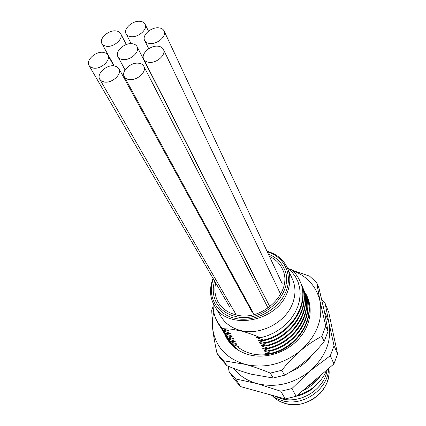 <?xml version="1.0" encoding="UTF-8"?>
<svg xmlns="http://www.w3.org/2000/svg" width="426" height="426" viewBox="0 0 426 426"><rect width="100%" height="100%" fill="white"/><g stroke="black" fill="none" stroke-linecap="round" stroke-linejoin="round"><path stroke-width="0.64" d="M271.016 394.993L276.192 398.347L282.103 400.637C302.636 407.128 328.355 389.236 328.579 368.511M327.211 369.683C324.655 389.268 300.197 404.567 280.878 398.56L274.195 395.871M296.326 396.169C304.531 394.471 311.417 390.53 316.981 384.343M297.114 395.493C311.097 391.409 321.028 382.894 326.907 369.944M317.711 377.83L312.412 383.171L306.315 387.607M302.359 390.999C310.112 387.293 316.385 381.909 321.177 374.853M228.134 366.195L229.129 371.664L234.268 379.428L240.658 386.622L285.255 398.917L296.161 396.313L333.925 363.921L337.594 354.107L328.712 312.194L325.16 303.445L321.838 299.963M229.129 371.664L235.589 378.922L257.07 383.618L280.809 391.238L291.89 388.571L310.479 370.631C325.842 356.466 331.982 340.502 328.904 322.732L325.16 303.445M233.554 368.352C239.364 375.737 247.202 380.828 257.07 383.618C276.176 388.086 293.977 383.757 310.479 370.631L330.326 355.705L334.069 345.768L328.904 322.732L324.218 310.602M337.594 354.107L334.069 345.768M333.925 363.921L330.326 355.705M296.161 396.313L291.89 388.571M285.255 398.917L280.809 391.238M240.658 386.622L235.589 378.922M227.431 338.441L231.861 344.235L226.824 337.429M225.812 335.848L230.258 341.663L225.205 334.825M220.87 327.908L225.365 333.782L220.242 326.848M224.182 333.228L228.645 339.064L223.57 332.195M222.537 330.581L227.015 336.433L221.914 329.538M219.193 325.208L223.703 331.098L219.193 325.208L217.132 321.316M270.276 355.162L265.691 353.601L265.403 353.09L271.074 353.846L270.76 353.271L264.237 351.029L263.95 350.513L269.642 351.264L269.323 350.683L262.773 348.436L262.48 347.914L268.194 348.654L267.869 348.069L261.292 345.816L260.994 345.284L266.735 346.018L266.404 345.427L259.791 343.164L259.493 342.632L265.254 343.351L264.924 342.754L258.278 340.486L257.975 339.948L263.763 340.662L263.428 340.06L256.75 337.781L256.441 337.238L260.531 337.754C253.028 334.58 246.382 332.291 240.589 330.874L231.542 329.192L222.803 328.67C216.514 322.434 213.277 314.782 213.101 305.719L213.186 303.392M231.861 344.235L238.182 346.418L238.491 346.929L237.575 346.221M230.258 341.663L236.611 343.851L236.925 344.368L231.504 343.665M228.645 339.064L235.024 341.258L235.344 341.78L229.902 341.088M227.015 336.433L233.421 338.638L233.746 339.16L228.283 338.478M225.365 333.782L231.803 335.986L232.127 336.519L226.648 335.848M223.703 331.098L230.168 333.313L230.498 333.851L224.997 333.185M222.803 328.67L228.517 330.613L228.847 331.151L223.33 330.501M288.354 268.62L291.821 269.807C295.309 272.997 298.019 276.772 299.941 281.133C310.325 302.46 291.56 333.867 263.428 340.06M271.074 353.846C298.312 348.005 316.688 317.354 306.448 296.118L306.177 295.495C316.406 316.784 298.062 347.376 270.76 353.271M305.682 294.409L306.177 295.495M304.452 291.581L304.952 292.678C315.176 313.935 296.895 344.677 269.323 350.683M269.642 351.264C297.05 345.332 315.48 314.638 305.229 293.306L304.952 292.678M268.194 348.654C295.873 342.605 314.239 311.773 303.994 290.473L303.722 289.834C313.978 311.113 295.596 342.009 267.869 348.069M303.211 288.727L303.722 289.834M266.735 346.018C294.563 339.921 313.03 308.925 302.753 287.609L302.471 286.964C312.769 308.264 294.27 339.32 266.404 345.427M301.959 285.841L302.471 286.964M300.697 282.933L301.214 284.062C311.555 305.367 292.928 336.604 264.924 342.754M265.254 343.351C293.226 337.206 311.811 306.054 301.496 284.712L301.214 284.062M263.763 340.662C291.874 334.474 310.591 303.131 300.223 281.788L299.941 281.133M235.999 343.649L236.925 344.368M265.691 353.601L267.384 353.378M264.237 351.029L265.957 350.8M234.406 341.05L235.344 341.78M232.793 338.43L233.746 339.16M231.169 335.779L232.127 336.519M262.773 348.436L264.519 348.202M261.292 345.816L263.066 345.571M259.791 343.164L261.596 342.919M260.531 337.754L267.517 335.72L274.259 332.701L280.558 328.771L286.171 324.085L290.953 318.797L294.861 312.95L297.763 306.699L299.547 300.287L300.176 293.972L299.68 287.811L298.056 281.927L295.383 276.543L291.783 271.836L287.369 267.858M287.374 267.863L292.508 279.381C295.825 287.071 295.777 295.277 292.369 303.999C285.212 322.839 259.966 335.757 240.621 330.485C231.93 328.217 225.45 323.664 221.174 316.822L214.613 306.049C227.436 330.704 276.501 322.269 287.14 292.774C290.638 283.929 290.718 275.622 287.374 267.863C283.407 259.503 276.623 253.96 267.022 251.233M229.523 333.1L230.498 333.851M227.867 330.395L228.847 331.151M258.278 340.486L260.11 340.236M256.75 337.781L258.609 337.525M213.048 278.364C209.214 288.311 209.736 297.54 214.613 306.049M213.367 278.908C206.78 296.219 216.712 314.777 235.887 318.51C254.966 322.482 278.492 309.942 285.761 291.927C293.173 274.786 284.264 256.644 267.315 251.862M215.71 282.933C214.07 290.063 214.97 296.618 218.416 302.588C222.218 308.765 228.048 312.849 235.919 314.841C262.656 322.546 294.142 290.889 282.358 269.024C279.696 263.359 275.377 259.136 269.413 256.351M213.788 312.285C212.398 317.828 212.031 323.329 212.675 328.792C215.418 346.631 226.238 358.49 245.136 364.358C264.908 368.81 283.407 364.23 300.623 350.625C316.656 335.96 323.132 319.527 320.048 301.331C316.465 286.512 307.338 276.272 292.667 270.611M304.633 291.959C313.504 304.883 311.63 324.122 299.372 338.212C287.161 352.318 266.064 359.224 249.151 354.815C237.106 351.402 228.943 344.458 224.656 333.989M232.436 344.442L237.889 349.453C233.767 346.695 230.455 343.303 227.947 339.272L227.883 339.165M268.167 354.432C262.166 355.279 256.441 354.991 250.999 353.559C245.893 352.18 241.446 349.932 237.665 346.807M284.536 375.231L273.151 378.006L251.218 374.182C243.96 372.244 235.844 369.411 226.866 365.673L223.629 360.758L245.136 364.358C252.543 366.296 260.941 369.209 270.313 373.096L281.804 370.285L284.536 375.231C292.422 370.929 299.462 366.126 305.65 360.833C311.864 355.561 318.02 349.134 324.122 341.551L328.004 331.417L324.564 312.242L319.047 288.402L316.784 282.832L320.048 301.331L325.757 326.092L321.822 336.3L324.122 341.551M226.866 365.673L220.295 358.314L217.02 353.367C214.949 343.835 213.501 335.645 212.675 328.792L211.711 310.08L213.117 306.448M270.313 373.096L273.151 378.006M281.804 370.285C287.976 362.574 294.249 356.024 300.623 350.625C306.997 345.214 314.058 340.438 321.822 336.3M223.629 360.758L217.02 353.367M292.236 270.196L309.617 276.16L316.784 282.832M325.757 326.092L328.004 331.417M268.401 254.184C275.681 257.006 280.894 261.74 284.03 268.391C296.32 291.325 263.268 324.49 235.243 316.385C227.026 314.297 220.929 310.037 216.946 303.594C212.979 296.714 212.196 289.179 214.587 281.006M129.318 79.593C137.097 80.849 147.103 71.627 143.834 66.286C142.875 64.539 141.144 63.511 138.636 63.208C130.825 62.031 120.883 71.27 124.275 76.627C125.228 78.288 126.905 79.273 129.318 79.593M104.546 82.08C112.267 83.363 122.358 73.922 118.945 68.677L117.017 66.749L114.035 65.822C106.276 64.619 96.255 74.071 99.785 79.332L101.665 81.169L104.546 82.08M148.967 62.318C156.646 63.458 166.428 54.672 163.408 49.405C162.466 47.574 160.671 46.503 158.03 46.21C150.319 45.145 140.601 53.953 143.738 59.235C144.68 60.982 146.422 62.01 148.967 62.318M122.842 59.555C130.409 60.694 140.218 51.77 137.103 46.652C136.187 44.964 134.494 43.984 132.039 43.713C124.435 42.659 114.695 51.589 117.922 56.722C118.838 58.325 120.478 59.273 122.842 59.555M149.851 43.5C157.354 44.528 166.939 36.05 164.085 30.965C163.169 29.154 161.395 28.116 158.754 27.844C151.214 26.891 141.698 35.385 144.664 40.486C145.575 42.211 147.305 43.212 149.851 43.5M131.048 36.663C138.429 37.658 147.982 29.17 145.096 24.234C144.206 22.535 142.513 21.561 140.005 21.316C132.593 20.395 123.109 28.893 126.091 33.84C126.98 35.464 128.631 36.402 131.048 36.663M93.645 68.155C101.191 69.353 111.154 60.093 107.831 55.039L105.968 53.197L103.071 52.323C95.493 51.2 85.594 60.465 89.029 65.54L90.85 67.297L93.645 68.155M106.649 46.317C114.04 47.382 123.737 38.58 120.67 33.665C119.786 32.078 118.172 31.162 115.819 30.922C108.401 29.932 98.763 38.734 101.936 43.665L103.768 45.465L106.649 46.317M328.803 368.32C332.578 389.188 306.645 410.376 285.319 403.491C280.441 402.107 276.293 399.737 272.874 396.382M285.351 403.518L279.733 401.319M328.787 375.572C327.855 382.133 324.99 388.043 320.192 393.305L313.312 399.008C312.599 399.721 309.058 401.255 302.689 403.614C296.826 404.753 291.096 404.737 285.505 403.56M312.189 354.837C306.502 362.531 299.111 368.277 290.015 372.079M268.103 308.11L143.834 66.286M254.109 314.505L124.275 76.627M252.261 312.37L118.945 68.677M236.249 314.915L99.785 79.332M280.681 294.313L163.408 49.405M269.658 306.406L143.738 59.235M263.79 295.191L137.103 46.652M125.052 69.917L117.922 56.722M282.369 284.078L164.085 30.965M148.759 48.734L144.664 40.486M148.477 31.183L145.096 24.234M131.155 43.665L126.091 33.84M113.763 65.796L107.831 55.039M229.912 307.295L89.029 65.54M126.336 44.533L120.67 33.665M114.157 65.833L101.936 43.665"/></g></svg>
